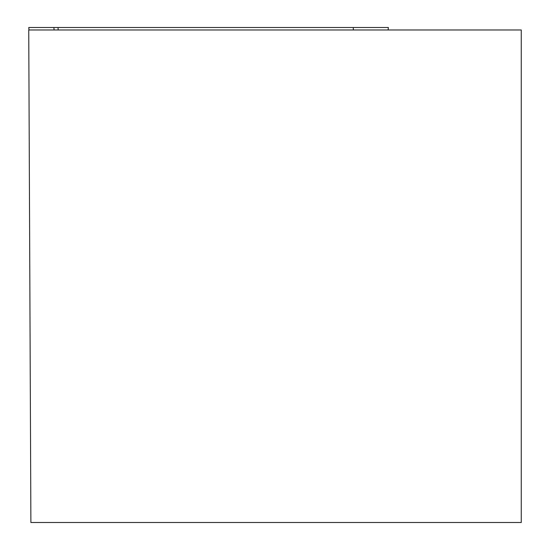 <?xml version="1.0" encoding="UTF-8"?>
<svg xmlns="http://www.w3.org/2000/svg" width="550" height="550" viewBox="0 0 550 550"><rect width="100%" height="100%" fill="white"/><g stroke="black" fill="none" stroke-linecap="round" stroke-linejoin="round"><path stroke-width="0.82" d="M521.263 29.975L28.737 29.975L30.889 522.5L521.263 522.5L521.263 29.975M28.978 29.975L28.765 27.5L388.362 27.5L388.121 29.975M58.19 29.975L58.025 27.5L379.686 27.5L353.237 27.5L353.409 29.975M29.006 29.975L28.786 27.5L53.886 27.5L54.099 29.975M388.149 29.975L388.362 27.5"/></g></svg>

